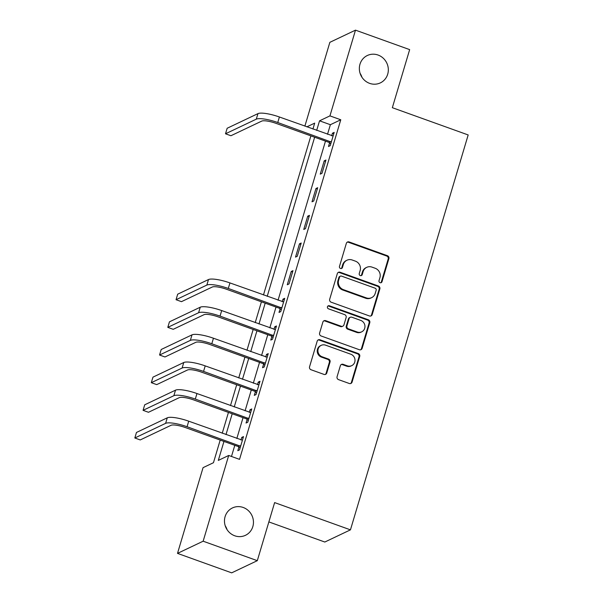 <?xml version="1.0" encoding="UTF-8"?>
<svg xmlns="http://www.w3.org/2000/svg" width="603" height="603" viewBox="0 0 603 603"><rect width="100%" height="100%" fill="white"/><g stroke="black" fill="none" stroke-linecap="round" stroke-linejoin="round"><path stroke-width="0.9" d="M380.063 282.694A1.628 1.538 64.6 0 0 382.008 281.714L388.882 258.642A2.322 2.201 64.6 0 0 387.405 255.702L349.122 241.946A2.322 2.201 64.6 0 0 346.348 243.348L339.474 266.42A1.628 1.538 64.6 0 0 341.66 268.425A1.628 1.538 64.6 0 0 342.451 267.491L343.341 264.506A7.44 7.04 64.6 0 1 346.951 260.232A7.44 7.04 64.6 0 1 352.212 260.006L355.408 261.152A7.44 7.04 64.6 0 1 360.142 270.543L359.252 273.528A1.628 1.538 64.6 0 0 361.438 275.533A1.628 1.538 64.6 0 0 362.23 274.599L363.119 271.614A7.44 7.04 64.6 0 1 366.73 267.34A7.44 7.04 64.6 0 1 371.991 267.114L375.187 268.26A7.44 7.04 64.6 0 1 379.92 277.651L379.031 280.644A1.628 1.538 64.6 0 0 380.063 282.694M380.847 282.762A1.628 1.538 64.6 0 0 381.315 282.038L388.189 258.966A2.322 2.201 64.6 0 0 386.711 256.034L348.428 242.27A2.322 2.201 64.6 0 0 347.147 242.21M341.29 268.546A1.628 1.538 64.6 0 0 341.758 267.822L342.647 264.838L343.341 264.506M361.069 275.654A1.628 1.538 64.6 0 0 361.536 274.93L362.426 271.945L363.119 271.614M243.182 507.462A15.158 14.344 64.6 0 0 232.457 507.93A15.158 14.344 64.6 0 0 224.52 522.251A15.158 14.344 64.6 0 0 234.74 535.781A15.158 14.344 64.6 0 0 245.466 535.313A15.158 14.344 64.6 0 0 253.403 520.992A15.158 14.344 64.6 0 0 243.182 507.462M378.058 55.039A15.158 14.344 64.6 0 0 367.333 55.506A15.158 14.344 64.6 0 0 359.396 69.827A15.158 14.344 64.6 0 0 369.616 83.357A15.158 14.344 64.6 0 0 380.342 82.89A15.158 14.344 64.6 0 0 388.279 68.569A15.158 14.344 64.6 0 0 378.058 55.039M337.085 376.702A2.322 2.201 64.6 0 0 338.569 379.641L349.303 383.5A2.322 2.201 64.6 0 0 352.077 382.091L359.72 356.463A2.322 2.201 64.6 0 0 358.242 353.531L319.959 339.768A2.322 2.201 64.6 0 0 317.186 341.177L309.55 366.805A2.322 2.201 64.6 0 0 311.027 369.737L323.999 374.403A2.322 2.201 64.6 0 0 326.773 372.993L330.045 362.026A2.322 2.201 64.6 0 0 328.56 359.094L322.13 356.78A6.218 5.887 64.6 0 1 321.195 345.353A6.218 5.887 64.6 0 1 325.59 345.165L350.795 354.217A6.218 5.887 64.6 0 1 351.73 365.644A6.218 5.887 64.6 0 1 347.328 365.84L343.13 364.325A2.322 2.201 64.6 0 0 340.356 365.735L337.085 376.702M304.869 126.148L329.856 42.331L355.491 30.15L409.656 49.619L392.342 107.696L468.177 134.951L350.449 529.849L274.621 502.593L257.308 560.669L203.143 541.2L177.508 553.381L203.06 467.657L213.454 462.712L220.201 440.077M355.491 30.15L329.939 115.882L319.545 120.819L316.688 130.399M223.962 441.426L218.309 460.413L228.703 455.469L239.534 459.365L340.77 119.771L329.939 115.882M228.703 455.469L203.143 541.2M369.435 315.964A2.322 2.201 64.6 0 0 372.209 314.555L379.852 288.935A2.322 2.201 64.6 0 0 378.375 285.995L340.092 272.239A2.322 2.201 64.6 0 0 337.318 273.641L329.683 299.269A2.322 2.201 64.6 0 0 331.16 302.201L369.435 315.964M369.782 322.695L362.147 348.323A2.322 2.201 64.6 0 1 359.373 349.732L321.09 335.969A2.322 2.201 64.6 0 1 319.613 333.037L322.884 322.07A2.322 2.201 64.6 0 1 325.658 320.66L341.177 326.246A2.322 2.201 64.6 0 0 343.959 324.836L346.122 317.562A2.322 2.201 64.6 0 0 344.645 314.623L328.484 308.811A1.628 1.538 64.6 0 1 328.236 305.827A1.628 1.538 64.6 0 1 329.389 305.774L368.305 319.763A2.322 2.201 64.6 0 1 369.782 322.695L369.089 323.027L361.453 348.655L362.147 348.323M340.77 119.771L330.376 124.708L327.519 134.288M325.484 141.125L278.058 300.211M276.016 307.048L269.812 327.866M267.777 334.703L261.566 355.521M259.531 362.358L253.32 383.176M251.285 390.013L245.082 410.831M243.039 417.668L236.836 438.487M234.801 445.323L231.477 456.471M329.57 142.888L328.492 146.491L330.225 145.67L334.183 132.396L332.449 133.218L331.68 135.788M324.203 160.873L320.246 174.146L321.979 173.325L325.937 160.051L324.203 160.873L325.545 161.355M315.957 188.528L312 201.801L313.733 200.98L317.691 187.706L315.957 188.528L317.306 189.01M307.718 216.183L303.761 229.457L305.495 228.635L309.445 215.361L307.718 216.183L309.06 216.665M299.472 243.838L295.515 257.112L297.249 256.29L301.206 243.017L299.472 243.838L300.814 244.321M291.226 271.493L287.269 284.767L289.003 283.945L292.96 270.672L291.226 271.493L292.568 271.976M280.101 308.811L279.023 312.422L280.757 311.593L284.714 298.319L282.98 299.148L282.219 301.711M271.855 336.466L270.785 340.077L272.518 339.248L276.476 325.974L274.742 326.796L273.973 329.366M263.617 364.122L262.539 367.724L264.272 366.903L268.229 353.629L266.496 354.451L265.735 357.021M255.371 391.769L254.293 395.38L256.026 394.558L259.983 381.284L258.25 382.106L257.489 384.676M247.124 419.424L246.054 423.035L247.78 422.213L251.737 408.94L250.011 409.761L249.243 412.324M238.886 447.079L237.808 450.69L239.542 449.868L243.499 436.595L241.765 437.416L240.996 439.979M268.855 521.919L324.813 542.029L350.449 529.849M257.308 560.669L231.673 572.85L177.508 553.381M227.075 529.675A15.158 14.344 64.6 0 0 225.213 525.748M361.951 77.252A15.158 14.344 64.6 0 0 360.089 73.325M312.927 129.042L314.691 123.125L306.837 126.856M222.243 433.24L228.447 412.422M230.489 405.585L236.693 384.767M238.728 377.93L244.939 357.112M246.974 350.275L253.177 329.457M255.22 322.62L261.423 301.809M263.466 294.973L310.892 135.879M314.645 137.235L267.219 296.322M265.184 303.158L258.981 323.977M256.938 330.813L250.735 351.632M248.7 358.468L242.489 379.279M240.454 386.124L234.243 406.935M232.208 413.771L226.004 434.59M330.376 124.708L319.545 120.819M332.449 133.218L333.791 133.7M282.98 299.148L284.33 299.631M274.742 326.796L276.084 327.278M266.496 354.451L267.838 354.933M258.25 382.106L259.591 382.588M250.011 409.761L251.353 410.244M241.765 437.416L243.107 437.899M366.73 267.34L366.036 267.672A7.44 7.04 64.6 0 0 362.426 271.945M346.951 260.232L346.258 260.564A7.44 7.04 64.6 0 0 342.647 264.838M370.724 316.025A2.322 2.201 64.6 0 0 371.523 314.887L379.159 289.259A2.322 2.201 64.6 0 0 377.682 286.327L339.399 272.564A2.322 2.201 64.6 0 0 338.117 272.503M376.159 290.247A1.628 1.538 64.6 0 0 375.126 288.196L341.524 276.114A1.628 1.538 64.6 0 0 339.587 277.101L338.645 280.252A7.44 7.04 64.6 0 0 343.378 289.644L366.345 297.905A7.44 7.04 64.6 0 0 371.614 297.671A7.44 7.04 64.6 0 0 375.224 293.397L376.159 290.247M340.371 276.166L339.677 276.498A1.628 1.538 64.6 0 0 338.894 277.433L339.587 277.101M371.614 297.671L370.92 298.003A7.44 7.04 64.6 0 1 365.652 298.229L342.685 289.975A7.44 7.04 64.6 0 1 337.951 280.583L338.894 277.433M360.654 349.793A2.322 2.201 64.6 0 0 361.453 348.655M342.828 326.17L342.135 326.502A2.322 2.201 64.6 0 1 340.491 326.57L324.964 320.992A2.322 2.201 64.6 0 0 323.683 320.932M369.089 323.027A2.322 2.201 64.6 0 0 367.611 320.095L328.695 306.105A1.628 1.538 64.6 0 0 327.911 306.038M357.293 332.034A6.218 5.887 64.6 0 0 364.951 325.967A6.218 5.887 64.6 0 0 360.752 320.412L351.873 317.223A2.322 2.201 64.6 0 0 349.099 318.633L346.936 325.906A2.322 2.201 64.6 0 0 348.413 328.839L357.293 332.034L356.599 332.359A6.218 5.887 64.6 0 0 361.001 332.17L361.694 331.838M350.23 317.299L349.536 317.623A2.322 2.201 64.6 0 0 348.406 318.957L349.099 318.633M356.599 332.359L347.72 329.17A2.322 2.201 64.6 0 1 346.243 326.238L348.406 318.957M351.73 365.644L351.036 365.976A6.218 5.887 64.6 0 1 346.635 366.164L342.436 364.657A2.322 2.201 64.6 0 0 341.155 364.596M321.195 345.353L320.502 345.685A6.218 5.887 64.6 0 0 321.437 357.112L322.13 356.78M325.281 374.463A2.322 2.201 64.6 0 0 326.08 373.325L329.351 362.358A2.322 2.201 64.6 0 0 327.866 359.418L321.437 357.112M350.592 383.561A2.322 2.201 64.6 0 0 351.391 382.423L359.026 356.795A2.322 2.201 64.6 0 0 357.549 353.863L319.266 340.1A2.322 2.201 64.6 0 0 317.985 340.039M333.105 136.007L279.4 116.997L277.757 122.522L331.296 142.059M330.746 143.921L329.012 142.391L276.023 123.351A11.841 2.646 -163.4 0 0 261.725 121.105L230.926 135.735L225.507 133.791L256.305 119.153A17.766 3.965 16.6 0 1 277.757 122.522M225.507 133.791L227.158 128.258L257.956 113.62A17.766 3.965 16.6 0 1 279.4 116.997M329.012 142.391L330.738 141.569M283.644 301.93L229.939 282.92L228.288 288.453L281.835 307.99M281.277 309.844L279.543 308.321L226.555 289.274A11.841 2.646 -163.4 0 0 212.264 287.028L181.458 301.666L176.046 299.714L206.844 285.076A17.766 3.965 16.6 0 1 228.288 288.453M176.046 299.714L177.689 294.181L208.495 279.551A17.766 3.965 16.6 0 1 229.939 282.92M279.543 308.321L281.277 307.492M275.398 329.585L221.693 310.575L220.042 316.108L273.589 335.645M273.038 337.499L271.297 335.977L218.316 316.929A11.841 2.646 -163.4 0 0 204.018 314.683L173.219 329.313L167.8 327.369L198.598 312.731A17.766 3.965 16.6 0 1 220.042 316.108M167.8 327.369L169.451 321.836L200.249 307.206A17.766 3.965 16.6 0 1 221.693 310.575M271.297 335.977L273.031 335.147M267.152 357.24L213.447 338.23L211.804 343.755L265.35 363.292M264.792 365.154L263.059 363.624L210.07 344.584A11.841 2.646 -163.4 0 0 195.771 342.338L164.973 356.968L159.554 355.024L190.352 340.386A17.766 3.965 16.6 0 1 211.804 343.755M159.554 355.024L161.205 349.491L192.003 334.853A17.766 3.965 16.6 0 1 213.447 338.23M263.059 363.624L264.785 362.802M258.906 384.895L205.208 365.885L203.558 371.41L257.104 390.948M256.546 392.809L254.813 391.279L201.824 372.239A11.841 2.646 -163.4 0 0 187.525 369.986L156.727 384.624L151.308 382.679L182.114 368.041A17.766 3.965 16.6 0 1 203.558 371.41M151.308 382.679L152.958 377.146L183.757 362.509A17.766 3.965 16.6 0 1 205.208 365.885M254.813 391.279L256.546 390.458M250.667 412.55L196.962 393.533L195.312 399.065L248.858 418.603M248.308 420.464L246.567 418.934L193.578 399.887A11.841 2.646 -163.4 0 0 179.287 397.641L148.481 412.279L143.069 410.334L173.868 395.696A17.766 3.965 16.6 0 1 195.312 399.065M143.069 410.334L144.712 404.801L175.518 390.164A17.766 3.965 16.6 0 1 196.962 393.533M246.567 418.934L248.3 418.113M242.421 440.205L188.716 421.188L187.066 426.72L240.612 446.258M240.062 448.119L238.321 446.589L185.34 427.542A11.841 2.646 -163.4 0 0 171.041 425.296L140.243 439.934L134.823 437.989L165.621 423.351A17.766 3.965 16.6 0 1 187.066 426.72M134.823 437.989L136.474 432.457L167.272 417.819A17.766 3.965 16.6 0 1 188.716 421.188M238.321 446.589L240.054 445.768M381.315 282.038L382.008 281.714M341.758 267.822L342.451 267.491M361.536 274.93L362.23 274.599M348.428 242.27L349.122 241.946M386.711 256.034L387.405 255.702M388.189 258.966L388.882 258.642M339.399 272.564L340.092 272.239M377.682 286.327L378.375 285.995M379.159 289.259L379.852 288.935M371.523 314.887L372.209 314.555M337.951 280.583L338.645 280.252M342.685 289.975L343.378 289.644M365.652 298.229L366.345 297.905M324.964 320.992L325.658 320.66M340.491 326.57L341.177 326.246M328.695 306.105L329.389 305.774M367.611 320.095L368.305 319.763M346.243 326.238L346.936 325.906M347.72 329.17L348.413 328.839M342.436 364.657L343.13 364.325M346.635 366.164L347.328 365.84M327.866 359.418L328.56 359.094M329.351 362.358L330.045 362.026M326.08 373.325L326.773 372.993M319.266 340.1L319.959 339.768M357.549 353.863L358.242 353.531M359.026 356.795L359.72 356.463M351.391 382.423L352.077 382.091M257.956 113.62L256.305 119.153M208.495 279.551L206.844 285.076M200.249 307.206L198.598 312.731M192.003 334.853L190.352 340.386M183.757 362.509L182.114 368.041M175.518 390.164L173.868 395.696M167.272 417.819L165.621 423.351"/></g></svg>
